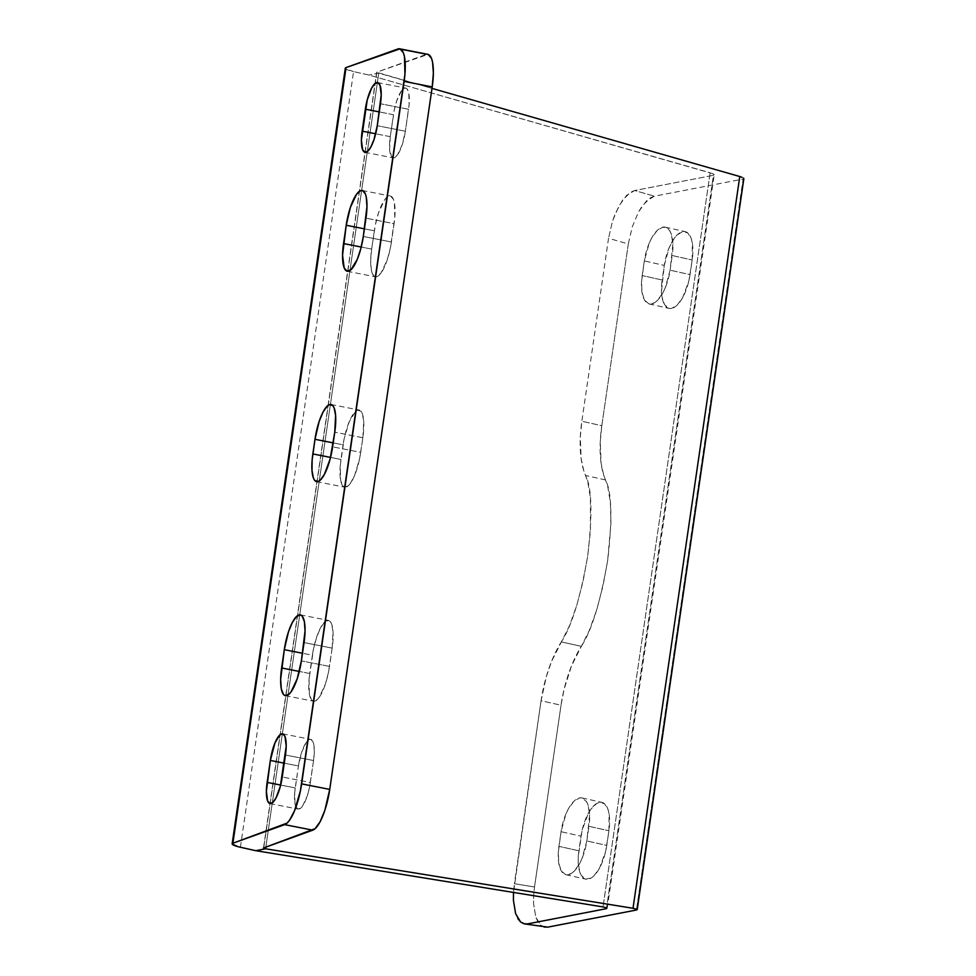<?xml version="1.0" encoding="UTF-8"?>
<svg xmlns="http://www.w3.org/2000/svg" width="976" height="976" viewBox="0 0 976 976"><rect width="100%" height="100%" fill="white"/><g stroke="black" fill="none" stroke-linecap="round" stroke-linejoin="round"><path stroke-width="0.73" stroke-dasharray="4.88 3.66" d="M628.312 243.963L601.802 425.719L581.842 421.254L608.536 238.303L628.312 243.963L632.277 226.847L638.621 211.755L642.403 205.704L650.467 197.774L654.432 196.188L743.078 179.059L743.468 178.059L636.437 910.01L743.078 179.059L654.432 196.188L646.405 200.983L638.621 211.755L632.277 226.847L628.312 243.963L608.536 238.303L581.842 421.254L580.305 437.126L581.123 458.683L583.721 470.542L587.711 481.51L590.431 497.894L590.431 530.81L587.711 555.93L583.038 581.44L576.755 605.413L569.337 626.08L551.55 661.435L546.328 676.612L541.07 700.756L561.029 705.221L564.165 689.032L571.509 665.9L589.284 630.545L596.714 609.878L602.997 585.893L607.67 560.395L610.939 523.441L610.378 502.347L607.658 485.975L603.68 475.007L601.082 463.149L600.264 441.591L601.802 425.719L628.312 243.963M710.138 172.776L603.034 906.936L710.138 172.776L712.407 173.545L368.904 75.03L353.568 71.614L368.904 75.03L710.138 172.776M713.834 174.289L712.407 173.545L714.164 174.631L713.444 175.302L713.834 174.289L713.444 175.302L634.656 190.515L630.691 192.113L622.627 200.043L615.417 213.232L612.489 221.186L608.536 238.303L612.489 221.186L618.845 206.095L626.629 195.322L634.656 190.515L654.432 196.188L634.656 190.515L713.444 175.302L606.584 907.778L713.444 175.302M240.413 847.266L353.568 71.614L240.413 847.266M345.309 68.174A14.994 2.428 -171.7 0 0 353.568 71.614L345.65 68.808M427.817 54.327A37.466 10.76 -78.9 0 0 425.926 54.51L397.818 48.983L425.926 54.51L376.87 72.126L263.715 847.778L376.87 72.126L428.086 54.388M371.649 249.087L370.66 260.714L371.331 270.035L373.552 275.622L375.15 276.733L376.992 276.635L381.116 272.914L387.228 259.86L390.339 248.124L394.78 217.697L394.389 202.74L393.462 199.409L390.571 196.042L386.716 197.433L384.605 199.873L378.505 212.914L375.394 224.651L371.649 249.087A31.854 9.15 -78.9 0 0 375.382 276.794A31.854 9.15 -78.9 0 0 391.413 241.987L363.304 236.46L391.413 241.987L394.084 223.687L365.976 218.173L394.084 223.687A31.854 9.15 -78.9 0 0 390.339 195.993A31.854 9.15 -78.9 0 0 374.32 230.787L364.414 228.848L374.32 230.787L371.649 249.087L361.23 247.038L371.649 249.087M390.254 136.652L389.595 149.413L391.705 156.953L394.341 157.722L397.5 154.879L402.161 144.899L405.369 131.223L409.103 104.688L408.81 93.257L407.114 88.975L405.894 88.133L404.479 88.206L401.319 91.061L396.659 101.04L394.28 110.007L390.254 136.652A24.351 6.991 -78.9 0 0 393.108 157.844A24.351 6.991 -78.9 0 0 405.369 131.223L377.261 125.709L405.369 131.223L408.566 109.275L380.457 103.749L408.566 109.275A24.351 6.991 -78.9 0 0 405.711 88.096A24.351 6.991 -78.9 0 0 393.45 114.704L379.274 111.923L393.45 114.704L390.254 136.652L375.675 133.785L390.254 136.652M313.564 760.536L314.309 751.642L313.796 744.517L313.089 741.967L310.88 739.393L307.928 740.455L306.318 742.321L301.645 752.301L298.449 765.965L294.715 792.512L295.008 803.943L295.716 806.481L297.924 809.055L300.876 808.006L302.487 806.139L307.159 796.16L309.538 787.181L313.564 760.536A24.351 6.991 -78.9 0 0 310.697 739.357A24.351 6.991 -78.9 0 0 298.449 765.965L284.26 763.183L298.449 765.965L295.24 787.913L280.661 785.058L295.24 787.913A24.351 6.991 -78.9 0 0 298.107 809.104A24.351 6.991 -78.9 0 0 310.356 782.496L282.247 776.969L310.356 782.496L313.564 760.536L285.456 755.009L313.564 760.536M332.169 648.113L333.023 631.435L331.547 623.835L330.254 621.566L328.656 620.468L324.801 621.846L320.567 627.775L316.59 637.328L313.479 649.077L309.038 679.503L309.416 694.448L311.637 700.048L313.235 701.146L317.09 699.768L319.201 697.328L325.313 684.286L328.424 672.537L332.169 648.113A31.854 9.15 -78.9 0 0 328.424 620.407A31.854 9.15 -78.9 0 0 312.393 655.213L302.499 653.261L312.393 655.213L309.734 673.501L299.315 671.451L309.734 673.501A31.854 9.15 -78.9 0 0 313.467 701.207A31.854 9.15 -78.9 0 0 329.498 666.401L301.389 660.874L329.498 666.401L332.169 648.113L304.061 642.586L332.169 648.113M362.852 437.736L363.706 421.046L362.242 413.446L360.949 411.189L357.509 410.176L355.496 411.469L349.188 421.803L344.162 438.7L340.258 465.467L340.636 480.412L342.869 486.011L344.455 487.109L348.322 485.719L350.433 483.291L354.617 475.397L359.644 458.5L362.852 437.736A31.854 9.15 -78.9 0 0 359.119 410.03A31.854 9.15 -78.9 0 0 343.088 444.824L333.194 442.884L343.088 444.824L340.953 459.464L330.535 457.415L340.953 459.464A31.854 9.15 -78.9 0 0 344.699 487.17A31.854 9.15 -78.9 0 0 360.717 452.364L332.621 446.837L360.717 452.364L362.852 437.736L334.756 432.209L362.852 437.736M378.749 73.127L265.85 847.009L378.749 73.127L368.904 75.03L378.749 73.127L376.687 72.273L432.002 88.389L378.749 73.127M534.519 886.977L561.029 705.221L534.519 886.977L514.389 883.707L541.07 700.756L513.498 892.43L514.389 883.707L534.519 886.977L533.64 895.48L534.519 886.977M544.791 927.188L540.753 925.248L537.935 921.844L535.751 916.952L533.555 903.508L533.64 895.48L533.555 903.508L535.751 916.952L540.753 925.248L544.852 927.2M608.914 830.771L609.085 813.947L608.036 809.568L604.498 803.699L599.496 802.37L596.69 803.492L590.98 809.104L588.308 813.386L582.16 830.039L578.256 856.818L578.195 862.491L579.756 871.995L581.306 875.46L585.661 879.132L591.102 878.083L593.981 875.801L599.484 868.189L605.632 851.523L608.914 830.771A31.854 13.237 -77.4 0 0 601.911 802.382A31.854 13.237 -77.4 0 0 581.013 836.164L561.054 831.698L565.921 813.972L568.349 808.921L573.864 801.308L579.549 797.904L582.184 797.978L586.527 801.65L588.089 805.115L589.638 814.618L586.832 840.946L581.952 858.673L579.537 863.723L574.022 871.336L571.143 873.618L565.702 874.667L561.346 870.995L558.748 863.162L558.309 852.353L561.054 831.698A31.854 13.237 102.6 0 1 581.964 797.929A31.854 13.237 102.6 0 1 588.967 826.306L608.914 830.771L588.967 826.306L586.832 840.946A31.854 13.237 102.6 0 1 565.921 874.728A31.854 13.237 102.6 0 1 558.919 846.338L561.054 831.698L581.013 836.164L578.878 850.804L558.919 846.338L578.878 850.804A31.854 13.237 -77.4 0 0 585.881 879.181A31.854 13.237 -77.4 0 0 606.779 845.411L586.832 840.946L606.779 845.411L608.914 830.771M692.179 260.006L692.35 243.183L691.301 238.803L687.763 232.935L682.761 231.605L677.076 234.996L674.245 238.339L669.146 247.66L664.278 265.399L661.472 291.726L661.972 296.85L664.571 304.695L668.926 308.367L671.561 308.44L677.246 305.037L682.749 297.424L688.897 280.759L692.179 260.006A31.854 13.237 -77.4 0 0 685.176 231.617A31.854 13.237 -77.4 0 0 664.278 265.399L644.319 260.934L649.199 243.207L651.614 238.156L657.129 230.531L662.814 227.14L667.804 228.469L669.804 230.885L671.354 234.338L672.903 243.841L670.097 270.181L665.217 287.908L662.802 292.959L657.287 300.571L654.408 302.853L648.967 303.902L644.611 300.23L642.013 292.397L641.574 281.588L644.319 260.934A31.854 13.237 102.6 0 1 665.229 227.152A31.854 13.237 102.6 0 1 672.232 255.541L692.179 260.006L672.232 255.541L670.097 270.181A31.854 13.237 102.6 0 1 649.186 303.951A31.854 13.237 102.6 0 1 642.184 275.574L644.319 260.934L664.278 265.399L662.143 280.027L642.184 275.574L662.143 280.027A31.854 13.237 -77.4 0 0 669.146 308.416A31.854 13.237 -77.4 0 0 690.044 274.634L670.097 270.181L690.044 274.634L692.179 260.006M515.621 913.695L517.805 918.587M605.547 479.948L585.6 475.495C591.871 487.658 592.578 514.474 587.711 555.93C580.415 597.861 571.607 626.507 561.322 641.879L581.281 646.344C591.566 630.972 600.362 602.326 607.67 560.395C612.525 518.939 611.818 492.124 605.547 479.948L585.6 475.495A74.945 31.159 102.6 0 1 581.842 421.254L601.802 425.719A74.945 31.159 -77.4 0 0 605.547 479.948M561.322 641.879L581.281 646.344A74.945 31.159 -77.4 0 0 561.029 705.221L541.07 700.756A74.945 31.159 102.6 0 1 561.322 641.879M607.218 908.29L714.212 174.85M263.52 847.937L328.082 405.382M328.082 405.369L376.687 72.273M665.229 227.152L685.176 231.617M649.186 303.951L669.146 308.416M581.964 797.929L601.911 802.382M565.921 874.728L585.881 879.181M331.01 404.503L359.119 410.03M316.59 481.644L344.699 487.17M300.315 614.88L328.424 620.407M285.358 695.681L313.467 701.207M282.589 733.83L310.697 739.357M269.998 803.577L298.107 809.104M365 152.317L393.108 157.844M377.602 82.57L405.711 88.096M347.273 271.267L375.382 276.794M362.23 190.466L390.339 195.993"/><path stroke-width="1.46" d="M606.816 907.887L603.034 906.936L606.816 907.887L606.462 908.656L606.584 907.778L606.462 908.656L606.816 907.887L606.462 908.656L527.662 923.882L606.462 908.656M428.086 54.388L431.49 58.353L432.588 62.269L433.368 73.237L432.209 86.913L329.729 789.401L301.633 783.874L329.729 789.401L432.209 86.913L404.113 81.386L301.633 783.874A37.466 10.76 101.1 0 1 284.663 824.635L232.898 843.227L287.029 823.122L289.518 820.255L294.447 810.971L300.364 791.097L404.93 74.335L404.479 56.742L403.381 52.826L399.989 48.873L346.053 67.576L232.898 843.227L232.154 843.984L238.156 846.717L255.736 850.694L265.594 848.791L263.52 847.937L265.594 848.791L265.85 847.009L265.594 848.791L255.736 850.694L603.034 906.936L255.736 850.694L240.413 847.266A14.994 2.428 8.3 0 1 232.154 843.837A14.994 2.428 8.3 0 1 232.898 843.227L346.053 67.576A14.994 2.428 -171.7 0 0 345.309 68.174L232.154 843.837M363.304 236.46L360.815 248.636L357.204 259.494L350.896 269.815L347.041 271.206L344.162 267.839L342.552 255.187L346.212 225.261L350.396 207.388L356.496 194.346L360.632 190.613L362.474 190.527L365.353 193.882L366.293 197.213L366.964 206.534L363.304 236.46A31.854 9.15 101.1 0 1 347.273 271.267A31.854 9.15 101.1 0 1 343.54 243.561L361.23 247.038L343.54 243.561L346.212 225.261A31.854 9.15 101.1 0 1 362.23 190.466A31.854 9.15 101.1 0 1 365.976 218.173L363.304 236.46M377.261 125.709L374.064 139.373L371.014 146.681L367.769 151.219L364.829 152.268L362.621 149.694L361.388 140.032L367.244 99.869L371.588 88.194L374.833 83.668L377.785 82.606L379.993 85.18L381.213 94.855L377.261 125.709A24.351 6.991 101.1 0 1 365 152.317A24.351 6.991 101.1 0 1 362.145 131.138L375.675 133.785L362.145 131.138L365.341 109.178A24.351 6.991 101.1 0 1 377.602 82.57A24.351 6.991 101.1 0 1 380.457 103.749L377.261 125.709M270.34 760.438L275 742.834L279.819 734.928L282.772 733.867L284.98 736.441L286.212 746.115L280.344 786.278L276.013 797.941L272.768 802.479L269.815 803.529L267.607 800.967L266.387 791.292L270.34 760.438A24.351 6.991 101.1 0 1 282.589 733.83A24.351 6.991 101.1 0 1 285.456 755.009L282.247 776.969A24.351 6.991 101.1 0 1 269.998 803.577A24.351 6.991 101.1 0 1 267.131 782.398L270.34 760.438L284.26 763.183L270.34 760.438M284.297 649.687L288.481 631.801L292.458 622.249L296.692 616.32L300.559 614.941L302.145 616.039L304.378 621.639L305.049 630.947L301.389 660.874L297.204 678.759L291.092 691.801L288.981 694.241L285.126 695.62L283.528 694.522L281.308 688.934L280.637 679.613L284.297 649.687A31.854 9.15 101.1 0 1 300.315 614.88A31.854 9.15 101.1 0 1 304.061 642.586L301.389 660.874A31.854 9.15 101.1 0 1 285.358 695.681A31.854 9.15 101.1 0 1 281.625 667.974L284.297 649.687L302.499 653.261L284.297 649.687M314.98 439.31L319.164 421.425L323.154 411.872L327.387 405.943L329.4 404.65L332.84 405.662L334.134 407.919L335.61 415.52L334.756 432.209L330.132 459.013L324.447 474.275L320.213 480.204L318.2 481.485L314.76 480.485L313.467 478.216L311.991 470.615L312.149 459.94L314.98 439.31A31.854 9.15 101.1 0 1 331.01 404.503A31.854 9.15 101.1 0 1 334.756 432.209L332.621 446.837A31.854 9.15 101.1 0 1 316.59 481.644A31.854 9.15 101.1 0 1 312.845 453.938L314.98 439.31L333.194 442.884L314.98 439.31M329.729 789.401L324.813 810.434L320.128 821.682L315.138 828.648L263.532 847.973L312.771 830.161A37.466 10.76 -78.9 0 0 329.729 789.401M636.803 909.242L636.437 910.01L636.803 909.242L633.009 908.29L265.594 848.791L633.009 908.29L739.771 176.534L432.002 88.389L739.771 176.534L633.009 908.29L636.803 909.242L636.437 910.01L547.792 927.139L544.071 927.029M742.041 177.303L739.771 176.534L742.041 177.303M743.59 178.901L743.468 178.059L743.834 178.669M513.51 892.223L513.425 900.25L515.621 913.695L513.425 900.25L513.51 892.223M517.805 918.587L520.611 921.991L523.941 923.772L527.662 923.882L524.722 923.943L520.611 921.991L515.621 913.695M345.65 68.808L346.053 67.576L397.818 48.983A37.466 10.76 101.1 0 1 399.709 48.8A37.466 10.76 101.1 0 1 404.113 81.386L432.209 86.913A37.466 10.76 -78.9 0 0 427.817 54.327L399.709 48.8M284.663 824.635L312.771 830.161L284.663 824.635M636.437 910.01L547.792 927.139L524.722 923.943M330.535 457.415L312.845 453.938L330.535 457.415M299.315 671.451L281.625 667.974L299.315 671.451M280.661 785.058L267.131 782.398L280.661 785.058M379.274 111.923L365.341 109.178L379.274 111.923M364.414 228.848L346.212 225.261L364.414 228.848M743.846 178.62L637.206 909.644"/></g></svg>
